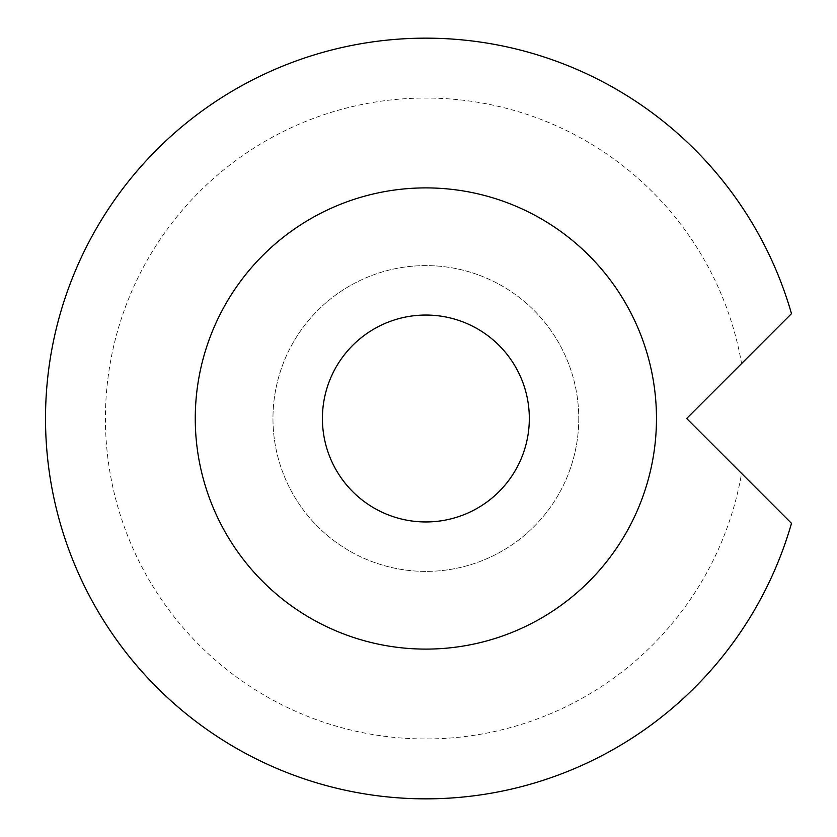 <?xml version="1.0" encoding="UTF-8"?>
<svg xmlns="http://www.w3.org/2000/svg" width="837" height="837" viewBox="0 0 837 837"><rect width="100%" height="100%" fill="white"/><g stroke="black" fill="none" stroke-linecap="round" stroke-linejoin="round"><path stroke-width="0.63" stroke-dasharray="4.18 3.14" d="M322.412 418.5A103.453 103.453 0 0 0 425.866 521.953A103.453 103.453 0 0 0 529.319 418.5A103.453 103.453 0 0 0 425.866 315.047A103.453 103.453 0 0 0 322.412 418.5M578.765 418.5A152.899 152.899 0 0 1 425.866 571.399A152.899 152.899 0 0 1 272.967 418.5A152.899 152.899 0 0 1 425.866 265.601A152.899 152.899 0 0 1 578.765 418.5A152.899 152.899 0 0 1 425.866 571.399A152.899 152.899 0 0 1 272.967 418.5A152.899 152.899 0 0 1 425.866 265.601A152.899 152.899 0 0 1 578.765 418.5M741.582 363.593L791.488 313.676A380.354 380.354 0 0 0 45.512 418.5A380.354 380.354 0 0 0 791.488 523.324L741.582 473.407A320.456 320.456 0 0 1 249.981 686.371A320.456 320.456 0 0 1 249.981 150.629A320.456 320.456 0 0 1 741.582 363.593L686.664 418.5L741.582 473.407"/><path stroke-width="1.26" d="M322.412 418.5A103.453 103.453 0 0 0 425.866 521.953A103.453 103.453 0 0 0 529.319 418.5A103.453 103.453 0 0 0 425.866 315.047A103.453 103.453 0 0 0 322.412 418.5M656.47 418.5A230.604 230.604 0 0 0 425.866 187.896A230.604 230.604 0 0 0 195.262 418.5A230.604 230.604 0 0 0 425.866 649.104A230.604 230.604 0 0 0 656.47 418.5M791.488 313.676L686.664 418.5L791.488 523.324A380.354 380.354 0 0 1 45.512 418.5A380.354 380.354 0 0 1 791.488 313.676"/></g></svg>
